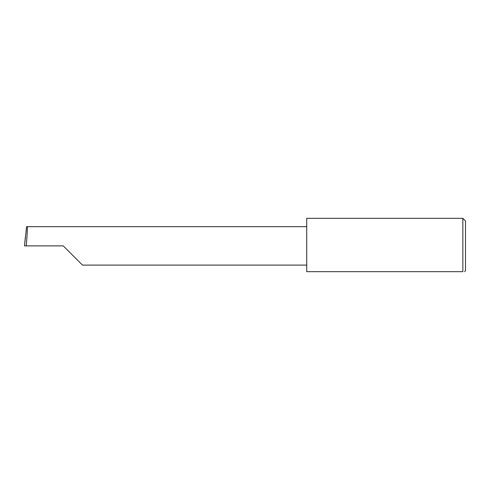 <?xml version="1.0" encoding="UTF-8"?>
<svg xmlns="http://www.w3.org/2000/svg" width="490" height="490" viewBox="0 0 490 490"><rect width="100%" height="100%" fill="white"/><g stroke="black" fill="none" stroke-linecap="round" stroke-linejoin="round"><path stroke-width="0.73" d="M63.271 245.882L82.492 265.102L63.271 245.882L82.492 265.102L63.271 245.882L26.246 245.882C27.103 236.37 27.66 225.804 27.256 226.662L26.601 226.662L24.5 245.882L26.246 245.882M462.854 218.32L306.728 218.32L306.728 271.68L462.854 271.68C465.182 271.68 465.182 271.68 462.854 271.68C465.182 271.68 465.182 271.68 462.854 271.68L462.854 218.32L465.5 220.966L465.5 270.799L464.618 271.68M24.5 245.882L25.376 237.013M306.728 226.662L27.256 226.662M82.492 265.102L306.728 265.102"/></g></svg>
